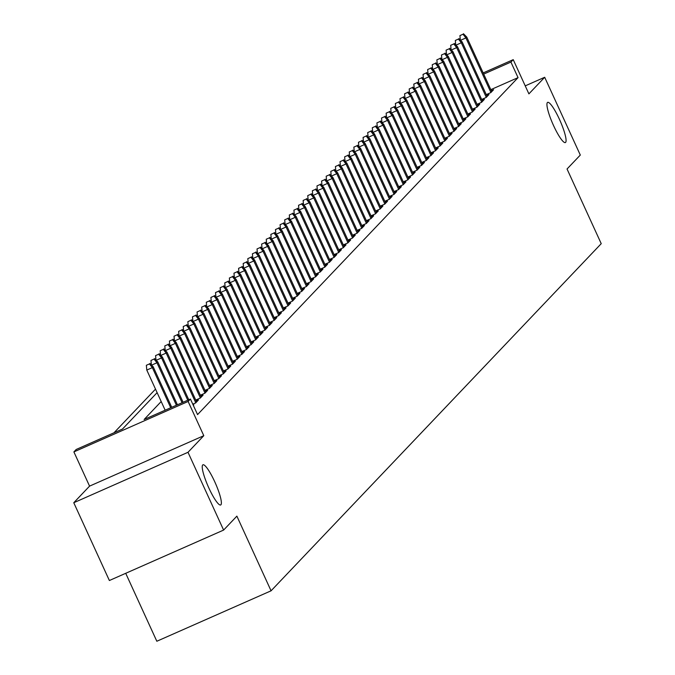 <?xml version="1.0" encoding="UTF-8"?>
<svg xmlns="http://www.w3.org/2000/svg" width="675" height="675" viewBox="0 0 675 675"><rect width="100%" height="100%" fill="white"/><g stroke="black" fill="none" stroke-linecap="round" stroke-linejoin="round"><path stroke-width="1.01" d="M553.551 125.567A21.963 3.966 -113.8 0 1 547.636 102.381A21.963 3.966 -113.8 0 1 559.457 119.365A21.963 3.966 -113.8 0 1 565.372 142.56A21.963 3.966 -113.8 0 1 553.551 125.567M208.853 487.983A21.963 3.966 -113.8 0 1 202.93 464.797A21.963 3.966 -113.8 0 1 214.751 481.781A21.963 3.966 -113.8 0 1 220.674 504.976A21.963 3.966 -113.8 0 1 208.853 487.983M125.719 573.303L156.828 641.25L271.063 590.811L601.231 243.667L567.042 168.995L580.306 155.056L544.691 77.271L525.226 85.868M271.063 590.811L236.874 516.139L223.611 530.077L109.375 580.517L73.769 502.732L188.004 452.292L203.791 435.687L188.123 401.465L73.887 451.904L76.199 449.474L122.504 429.03L157.123 392.639M203.791 435.687L89.564 486.127L73.769 502.732M89.564 486.127L73.887 451.904M155.512 389.129L113.982 432.793M223.611 530.077L188.004 452.292M486.27 94.618L490.818 92.61L493.585 89.699L491.307 90.703M481.663 99.461L486.202 97.453L488.97 94.551L486.7 95.555M477.048 104.313L481.596 102.305L484.363 99.394L482.085 100.398M472.441 109.164L476.98 107.156L479.748 104.245L477.478 105.249M467.826 114.008L472.373 111.999L475.141 109.088L472.863 110.092M463.21 118.859L467.758 116.851L470.526 113.94L468.256 114.944M458.603 123.702L463.151 121.694L465.919 118.792L463.641 119.796M453.988 128.554L458.536 126.546L461.303 123.635L459.034 124.639M449.381 133.405L453.929 131.397L456.697 128.486L454.418 129.49M444.766 138.248L449.314 136.24L452.081 133.338L449.812 134.342M440.159 143.1L444.707 141.092L447.474 138.181L445.196 139.185M435.544 147.943L440.092 145.943L442.859 143.032L440.589 144.037M430.937 152.795L435.485 150.787L438.252 147.876L435.974 148.88M426.322 157.646L430.869 155.638L433.637 152.727L431.367 153.731M421.715 162.489L426.262 160.481L429.022 157.579L426.752 158.583M417.099 167.341L421.647 165.333L424.415 162.422L422.137 163.426M412.493 172.193L417.04 170.184L419.799 167.273L417.53 168.278M407.877 177.036L412.425 175.028L415.192 172.125L412.914 173.129M403.27 181.887L407.81 179.879L410.577 176.968L408.308 177.972M398.655 186.73L403.203 184.731L405.97 181.82L403.692 182.824M394.04 191.582L398.587 189.574L401.355 186.663L399.085 187.667M389.433 196.433L393.981 194.425L396.748 191.514L394.47 192.518M384.817 201.277L389.365 199.268L392.133 196.366L389.863 197.37M380.211 206.128L384.758 204.12L387.526 201.209L385.248 202.213M375.595 210.98L380.143 208.972L382.911 206.061L380.641 207.065M370.988 215.823L375.536 213.815L378.304 210.912L376.026 211.908M366.373 220.674L370.921 218.666L373.688 215.755L371.419 216.759M361.766 225.517L366.314 223.518L369.082 220.607L366.803 221.611M357.151 230.369L361.699 228.361L364.466 225.45L362.197 226.454M352.544 235.221L357.092 233.212L359.851 230.302L357.581 231.306M347.929 240.064L352.477 238.056L355.244 235.153L352.966 236.157M343.322 244.915L347.87 242.907L350.629 239.996L348.359 241M338.707 249.767L343.254 247.759L346.022 244.848L343.744 245.852M334.1 254.61L338.639 252.602L341.407 249.691L339.137 250.695M329.484 259.462L334.032 257.453L336.8 254.543L334.522 255.547M324.869 264.305L329.417 262.305L332.184 259.394L329.915 260.398M320.262 269.156L324.81 267.148L327.577 264.237L325.299 265.241M315.647 274.008L320.195 272L322.962 269.089L320.692 270.093M311.04 278.851L315.588 276.843L318.355 273.94L316.077 274.944M306.425 283.702L310.973 281.694L313.74 278.783L311.47 279.788M301.818 288.554L306.366 286.546L309.133 283.635L306.855 284.639M297.202 293.397L301.75 291.389L304.518 288.478L302.248 289.482M292.596 298.249L297.143 296.241L299.911 293.33L297.633 294.334M287.98 303.092L292.528 301.084L295.296 298.181L293.026 299.185M283.373 307.943L287.921 305.935L290.689 303.024L288.411 304.028M278.758 312.795L283.306 310.787L286.073 307.876L283.795 308.88M274.151 317.638L278.699 315.63L281.458 312.727L279.188 313.732M269.536 322.49L274.084 320.482L276.851 317.571L274.573 318.575M264.929 327.341L269.468 325.333L272.236 322.422L269.966 323.426M260.314 332.184L264.862 330.176L267.629 327.265L265.351 328.269M255.698 337.036L260.246 335.028L263.014 332.117L260.744 333.121M251.092 341.879L255.639 339.871L258.407 336.968L256.129 337.973M246.476 346.731L251.024 344.723L253.792 341.812L251.522 342.816M241.869 351.582L246.417 349.574L249.185 346.663L246.907 347.667M237.254 356.425L241.802 354.417L244.569 351.515L242.3 352.519M232.647 361.277L237.195 359.269L239.962 356.358L237.684 357.362M228.032 366.128L232.58 364.12L235.347 361.209L233.078 362.213M223.425 370.972L227.973 368.963L230.74 366.052L228.462 367.057M218.81 375.823L223.358 373.815L226.125 370.904L223.855 371.908M214.203 380.666L218.751 378.658L221.518 375.756L219.24 376.76M209.588 385.518L214.135 383.51L216.903 380.599L214.625 381.603M204.981 390.369L209.528 388.361L212.287 385.45L210.018 386.454M200.365 395.212L204.913 393.204L207.681 390.302L205.403 391.306M195.758 400.064L200.298 398.056L203.065 395.145L200.796 396.149M192.788 404.182L195.691 402.907L198.458 399.997L196.18 401.001M193.337 405.38L193.843 404.84L193.219 405.118M161.19 401.532L144.121 419.487L190.434 399.043L197.556 414.593L518.046 77.633L490.826 89.648M483.173 72.925L513.228 59.653L528.896 93.876L544.691 77.271M513.228 59.653L510.924 62.075L483.705 74.09M518.046 77.633L510.924 62.075M190.434 399.043L188.123 401.465M149.445 363.926L146.357 365.285L149.445 363.926L152.347 367.622L153.174 366.744L171.737 407.295M170.716 407.742L152.347 367.622L146.787 370.069L165.156 410.198M146.357 365.285L146.787 370.069M153.174 366.744L149.909 363.437M154.052 359.075L150.964 360.442L154.052 359.075L156.954 362.77L157.79 361.893L177.424 404.781M151.588 365.141L156.954 362.77L176.403 405.236M150.964 360.442L151.377 364.922M157.79 361.893L154.516 358.594M158.667 354.232L155.579 355.59L158.667 354.232L161.57 357.919L162.397 357.05L183.102 402.275M156.203 360.29L161.57 357.919L182.081 402.722M155.579 355.59L155.984 360.079M162.397 357.05L159.131 353.742M163.274 349.38L160.194 350.738L163.274 349.38L166.177 353.076L167.012 352.198L188.789 399.769M160.81 355.447L166.177 353.076L187.768 400.216M160.194 350.738L160.599 355.227M167.012 352.198L163.738 348.891M167.889 344.528L164.801 345.895L167.889 344.528L170.792 348.224L171.619 347.355L196.611 401.937M165.426 350.595L170.792 348.224L195.784 402.806M164.801 345.895L165.206 350.376M171.619 347.355L168.353 344.048M172.505 339.685L169.417 341.044L172.505 339.685L175.407 343.373L176.234 342.503L201.226 397.086M170.032 345.743L175.407 343.373L200.391 397.963M169.417 341.044L169.822 345.532M176.234 342.503L172.96 339.196M177.112 334.834L174.023 336.201L177.112 334.834L180.014 338.529L180.841 337.652L205.833 392.234M174.648 340.9L180.014 338.529L205.006 393.112M174.023 336.201L174.428 340.681M180.841 337.652L177.576 334.353M181.727 329.982L178.639 331.349L181.727 329.982L184.629 333.678L185.456 332.809L210.448 387.391M179.255 336.049L184.629 333.678L209.613 388.26M178.639 331.349L179.044 335.829M185.456 332.809L182.182 329.501M186.334 325.139L183.246 326.498L186.334 325.139L189.236 328.835L190.063 327.957L215.055 382.539M183.87 331.206L189.236 328.835L214.228 383.417M183.246 326.498L183.651 330.986M190.063 327.957L186.798 324.65M190.949 320.288L187.861 321.654L190.949 320.288L193.852 323.983L194.678 323.114L219.67 377.696M188.477 326.354L193.852 323.983L218.835 378.565M187.861 321.654L188.266 326.135M194.678 323.114L191.405 319.807M195.556 315.444L192.468 316.803L195.556 315.444L198.458 319.132L199.294 318.262L224.277 372.845M193.092 321.502L198.458 319.132L223.45 373.714M192.468 316.803L192.873 321.292M199.294 318.262L196.02 314.955M200.171 310.593L197.083 311.96L200.171 310.593L203.074 314.288L203.901 313.411L228.892 367.993M197.699 316.659L203.074 314.288L228.057 368.871M197.083 311.96L197.488 316.44M203.901 313.411L200.627 310.103M204.778 305.741L201.69 307.108L204.778 305.741L207.681 309.437L208.516 308.568L233.499 363.15M202.314 311.808L207.681 309.437L232.672 364.019M201.69 307.108L202.095 311.588M208.516 308.568L205.242 305.26M209.393 300.898L206.305 302.257L209.393 300.898L212.296 304.585L213.123 303.716L238.115 358.298M206.921 306.956L212.296 304.585L237.288 359.176M206.305 302.257L206.71 306.745M213.123 303.716L209.849 300.409M214 296.047L210.912 297.413L214 296.047L216.903 299.742L217.738 298.865L242.722 353.455M211.537 302.113L216.903 299.742L241.895 354.324M210.912 297.413L211.317 301.894M217.738 298.865L214.464 295.566M218.616 291.195L215.528 292.562L218.616 291.195L221.518 294.891L222.345 294.022L247.337 348.604M216.143 297.262L221.518 294.891L246.51 349.473M215.528 292.562L215.932 297.042M222.345 294.022L219.08 290.714M223.222 286.352L220.134 287.71L223.222 286.352L226.125 290.048L226.96 289.17L251.952 343.752M220.759 292.418L226.125 290.048L251.117 344.63M220.134 287.71L220.548 292.199M226.96 289.17L223.687 285.863M227.838 281.5L224.75 282.867L227.838 281.5L230.74 285.196L231.567 284.327L256.559 338.909M225.374 287.567L230.74 285.196L255.732 339.778M224.75 282.867L225.155 287.348M231.567 284.327L228.302 281.019M232.445 276.657L229.365 278.016L232.445 276.657L235.347 280.344L236.183 279.475L261.174 334.058M229.981 282.715L235.347 280.344L260.339 334.927M229.365 278.016L229.77 282.504M236.183 279.475L232.909 276.168M237.06 271.806L233.972 273.173L237.06 271.806L239.962 275.501L240.789 274.624L265.781 329.206M234.596 277.872L239.962 275.501L264.954 330.083M233.972 273.173L234.377 277.653M240.789 274.624L237.524 271.325M241.675 266.954L238.587 268.321L241.675 266.954L244.578 270.65L245.405 269.781L270.397 324.363M239.203 273.021L244.578 270.65L269.561 325.232M238.587 268.321L238.992 272.801M245.405 269.781L242.131 266.473M246.282 262.111L243.194 263.469L246.282 262.111L249.185 265.798L250.012 264.929L275.003 319.511M243.818 268.169L249.185 265.798L274.177 320.389M243.194 263.469L243.599 267.958M250.012 264.929L246.746 261.622M250.898 257.259L247.809 258.626L250.898 257.259L253.8 260.955L254.627 260.077L279.619 314.668M248.425 263.326L253.8 260.955L278.783 315.537M247.809 258.626L248.214 263.107M254.627 260.077L251.353 256.778M255.504 252.408L252.416 253.775L255.504 252.408L258.407 256.103L259.234 255.234L284.226 309.817M253.041 258.474L258.407 256.103L283.399 310.686M252.416 253.775L252.821 258.255M259.234 255.234L255.968 251.927M260.12 247.565L257.032 248.923L260.12 247.565L263.022 251.26L263.849 250.383L288.841 304.965M257.648 253.631L263.022 251.26L288.006 305.843M257.032 248.923L257.437 253.412M263.849 250.383L260.575 247.075M264.727 242.713L261.638 244.08L264.727 242.713L267.629 246.409L268.464 245.54L293.448 300.122M262.263 248.78L267.629 246.409L292.621 300.991M261.638 244.08L262.043 248.56M268.464 245.54L265.191 242.232M269.342 237.87L266.254 239.228L269.342 237.87L272.244 241.557L273.071 240.688L298.063 295.27M266.87 243.928L272.244 241.557L297.228 296.139M266.254 239.228L266.659 243.717M273.071 240.688L269.798 237.381M273.949 233.018L270.861 234.385L273.949 233.018L276.851 236.714L277.687 235.837L302.67 290.419M271.485 239.085L276.851 236.714L301.843 291.296M270.861 234.385L271.266 238.866M277.687 235.837L274.413 232.538M278.564 228.167L275.476 229.534L278.564 228.167L281.467 231.863L282.293 230.993L307.285 285.576M276.092 234.233L281.467 231.863L306.458 286.445M275.476 229.534L275.881 234.014M282.293 230.993L279.02 227.686M283.171 223.324L280.083 224.682L283.171 223.324L286.073 227.011L286.909 226.142L311.892 280.724M280.707 229.382L286.073 227.011L311.065 281.602M280.083 224.682L280.488 229.171M286.909 226.142L283.635 222.834M287.786 218.472L284.698 219.839L287.786 218.472L290.689 222.168L291.516 221.29L316.507 275.881M285.314 224.539L290.689 222.168L315.681 276.75M284.698 219.839L285.103 224.319M291.516 221.29L288.25 217.991M292.393 213.621L289.305 214.988L292.393 213.621L295.296 217.316L296.131 216.447L321.123 271.029M289.929 219.687L295.296 217.316L320.288 271.898M289.305 214.988L289.718 219.468M296.131 216.447L292.857 213.14M297.008 208.778L293.92 210.136L297.008 208.778L299.911 212.473L300.738 211.596L325.73 266.178M294.545 214.844L299.911 212.473L324.903 267.055M293.92 210.136L294.325 214.625M300.738 211.596L297.473 208.288M301.615 203.926L298.536 205.293L301.615 203.926L304.518 207.622L305.353 206.752L330.345 261.335M299.152 209.993L304.518 207.622L329.51 262.204M298.536 205.293L298.941 209.773M305.353 206.752L302.079 203.445M306.231 199.083L303.142 200.441L306.231 199.083L309.133 202.77L309.96 201.901L334.952 256.483M303.767 205.141L309.133 202.77L334.125 257.352M303.142 200.441L303.548 204.93M309.96 201.901L306.695 198.593M310.846 194.231L307.758 195.598L310.846 194.231L313.74 197.927L314.575 197.049L339.567 251.632M308.374 200.298L313.74 197.927L338.732 252.509M307.758 195.598L308.163 200.078M314.575 197.049L311.302 193.75M315.453 189.38L312.365 190.747L315.453 189.38L318.355 193.075L319.182 192.206L344.174 246.788M312.989 195.446L318.355 193.075L343.347 247.657M312.365 190.747L312.77 195.227M319.182 192.206L315.917 188.899M320.068 184.537L316.98 185.895L320.068 184.537L322.971 188.232L323.798 187.355L348.789 241.937M317.596 190.595L322.971 188.232L347.954 242.814M316.98 185.895L317.385 190.384M323.798 187.355L320.524 184.047M324.675 179.685L321.587 181.052L324.675 179.685L327.577 183.381L328.404 182.503L353.396 237.094M322.211 185.752L327.577 183.381L352.569 237.963M321.587 181.052L321.992 185.532M328.404 182.503L325.139 179.204M329.29 174.842L326.202 176.2L329.29 174.842L332.193 178.529L333.02 177.66L358.012 232.242M326.818 180.9L332.193 178.529L357.176 233.111M326.202 176.2L326.607 180.689M333.02 177.66L329.746 174.352M333.897 169.99L330.809 171.349L333.897 169.99L336.8 173.686L337.635 172.808L362.618 227.391M331.433 176.057L336.8 173.686L361.792 228.268M330.809 171.349L331.214 175.838M337.635 172.808L334.361 169.501M338.512 165.139L335.424 166.506L338.512 165.139L341.415 168.834L342.242 167.965L367.234 222.547M336.04 171.205L341.415 168.834L366.398 223.417M335.424 166.506L335.829 170.986M342.242 167.965L338.968 164.658M343.119 160.296L340.031 161.654L343.119 160.296L346.022 163.983L346.857 163.114L371.841 217.696M340.656 166.354L346.022 163.983L371.014 218.565M340.031 161.654L340.436 166.143M346.857 163.114L343.583 159.806M347.735 155.444L344.647 156.811L347.735 155.444L350.637 159.14L351.464 158.262L376.456 212.844M345.262 161.511L350.637 159.14L375.629 213.722M344.647 156.811L345.052 161.291M351.464 158.262L348.19 154.963M352.342 150.593L349.253 151.959L352.342 150.593L355.244 154.288L356.079 153.419L381.063 208.001M349.878 156.659L355.244 154.288L380.236 208.87M349.253 151.959L349.658 156.44M356.079 153.419L352.806 150.112M356.957 145.749L353.869 147.108L356.957 145.749L359.859 149.445L360.686 148.568L385.678 203.15M354.485 151.816L359.859 149.445L384.851 204.027M353.869 147.108L354.274 151.597M360.686 148.568L357.413 145.26M361.564 140.898L358.476 142.265L361.564 140.898L364.466 144.593L365.302 143.716L390.293 198.307M359.1 146.964L364.466 144.593L389.458 199.176M358.476 142.265L358.881 146.745M365.302 143.716L362.028 140.417M366.179 136.055L363.091 137.413L366.179 136.055L369.082 139.742L369.908 138.873L394.9 193.455M363.715 142.113L369.082 139.742L394.073 194.324M363.091 137.413L363.496 141.902M369.908 138.873L366.643 135.565M370.786 131.203L367.706 132.562L370.786 131.203L373.688 134.899L374.524 134.021L399.516 188.603M368.322 137.27L373.688 134.899L398.68 189.481M367.706 132.562L368.111 137.05M374.524 134.021L371.25 130.714M375.401 126.352L372.313 127.718L375.401 126.352L378.304 130.047L379.131 129.178L404.123 183.76M372.938 132.418L378.304 130.047L403.296 184.629M372.313 127.718L372.718 132.199M379.131 129.178L375.865 125.871M380.017 121.508L376.928 122.867L380.017 121.508L382.911 125.196L383.746 124.327L408.738 178.909M377.544 127.567L382.911 125.196L407.902 179.786M376.928 122.867L377.333 127.356M383.746 124.327L380.472 121.019M384.623 116.657L381.535 118.024L384.623 116.657L387.526 120.352L388.353 119.475L413.345 174.057M382.16 122.723L387.526 120.352L412.518 174.935M381.535 118.024L381.94 122.504M388.353 119.475L385.087 116.176M389.239 111.805L386.151 113.172L389.239 111.805L392.141 115.501L392.968 114.632L417.96 169.214M386.767 117.872L392.141 115.501L417.125 170.083M386.151 113.172L386.556 117.653M392.968 114.632L389.694 111.324M393.846 106.962L390.757 108.321L393.846 106.962L396.748 110.658L397.575 109.78L422.567 164.363M391.382 113.029L396.748 110.658L421.74 165.24M390.757 108.321L391.163 112.809M397.575 109.78L394.31 106.473M398.461 102.111L395.373 103.478L398.461 102.111L401.363 105.806L402.19 104.929L427.182 159.519M395.989 108.177L401.363 105.806L426.347 160.388M395.373 103.478L395.778 107.958M402.19 104.929L398.917 101.63M403.068 97.267L399.98 98.626L403.068 97.267L405.97 100.955L406.806 100.086L431.789 154.668M400.604 103.326L405.97 100.955L430.962 155.537M399.98 98.626L400.385 103.115M406.806 100.086L403.532 96.778M407.683 92.416L404.595 93.774L407.683 92.416L410.586 96.112L411.413 95.234L436.404 149.816M405.211 98.483L410.586 96.112L435.569 150.694M404.595 93.774L405 98.263M411.413 95.234L408.139 91.927M412.29 87.564L409.202 88.931L412.29 87.564L415.192 91.26L416.028 90.391L441.011 144.973M409.826 93.631L415.192 91.26L440.184 145.842M409.202 88.931L409.607 93.412M416.028 90.391L412.754 87.083M416.905 82.721L413.817 84.08L416.905 82.721L419.808 86.408L420.635 85.539L445.627 140.122M414.433 88.779L419.808 86.408L444.8 140.999M413.817 84.08L414.222 88.568M420.635 85.539L417.361 82.232M421.512 77.87L418.424 79.237L421.512 77.87L424.415 81.565L425.25 80.688L450.233 135.27M419.048 83.936L424.415 81.565L449.407 136.148M418.424 79.237L418.829 83.717M425.25 80.688L421.976 77.389M426.127 73.018L423.039 74.385L426.127 73.018L429.03 76.714L429.857 75.845L454.849 130.427M423.655 79.085L429.03 76.714L454.022 131.296M423.039 74.385L423.444 78.865M429.857 75.845L426.583 72.537M430.734 68.175L427.646 69.533L430.734 68.175L433.637 71.871L434.472 70.993L459.464 125.575M428.271 74.242L433.637 71.871L458.629 126.453M427.646 69.533L428.051 74.022M434.472 70.993L431.198 67.686M435.35 63.323L432.262 64.69L435.35 63.323L438.252 67.019L439.079 66.15L464.071 120.732M432.877 69.39L438.252 67.019L463.244 121.601M432.262 64.69L432.667 69.171M439.079 66.15L435.814 62.843M439.957 58.48L436.877 59.839L439.957 58.48L442.859 62.168L443.694 61.298L468.686 115.881M437.493 64.538L442.859 62.168L467.851 116.75M436.877 59.839L437.282 64.328M443.694 61.298L440.421 57.991M444.572 53.629L441.484 54.996L444.572 53.629L447.474 57.324L448.301 56.447L473.293 111.029M442.108 59.695L447.474 57.324L472.466 111.907M441.484 54.996L441.889 59.476M448.301 56.447L445.036 53.139M449.187 48.777L446.099 50.144L449.187 48.777L452.081 52.473L452.917 51.604L477.908 106.186M446.715 54.844L452.081 52.473L477.073 107.055M446.099 50.144L446.504 54.624M452.917 51.604L449.643 48.296M453.794 43.934L450.706 45.292L453.794 43.934L456.697 47.621L457.523 46.752L482.515 101.334M451.33 49.992L456.697 47.621L481.688 102.212M450.706 45.292L451.111 49.781M457.523 46.752L454.258 43.445M458.409 39.083L455.321 40.449L458.409 39.083L461.312 42.778L462.139 41.901L487.131 96.491M455.937 45.149L461.312 42.778L486.295 97.36M455.321 40.449L455.726 44.93M462.139 41.901L458.865 38.602M463.016 34.231L459.928 35.598L463.016 34.231L465.919 37.927L466.746 37.058L491.737 91.64M460.553 40.297L465.919 37.927L490.911 92.509M459.928 35.598L460.333 40.078M466.746 37.058L463.48 33.75"/></g></svg>

